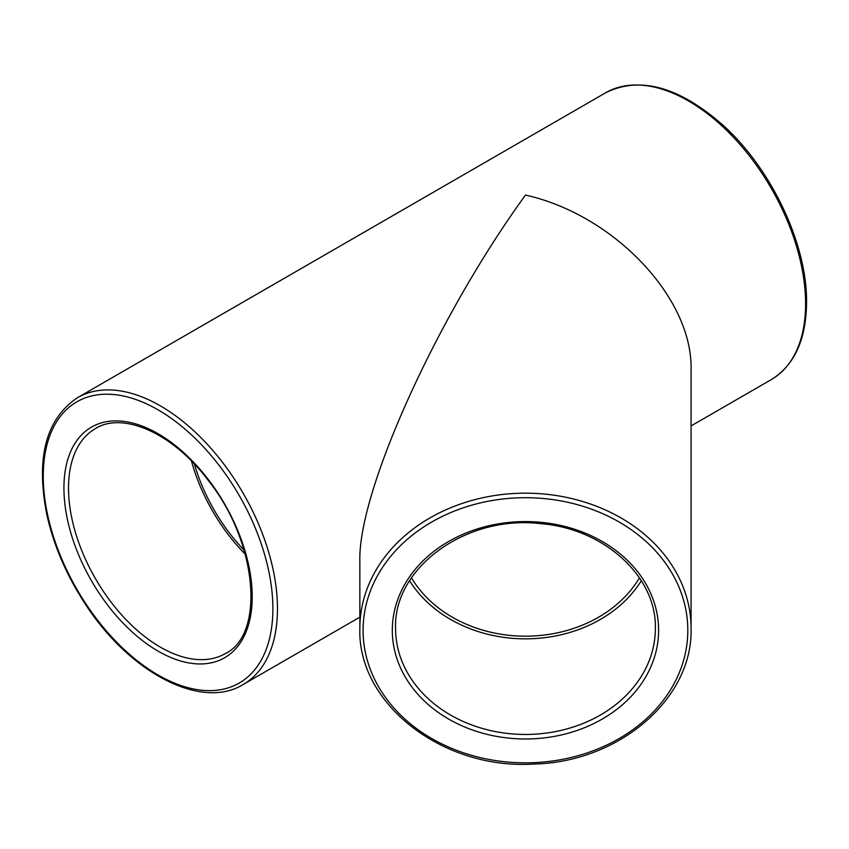<?xml version="1.0" encoding="UTF-8"?>
<svg xmlns="http://www.w3.org/2000/svg" width="849" height="849" viewBox="0 0 849 849"><rect width="100%" height="100%" fill="white"/><g stroke="black" fill="none" stroke-linecap="round" stroke-linejoin="round"><path stroke-width="1.27" d="M359.849 561.147C357.991 491.444 436.938 316.953 525.467 195.079C613.986 214.733 692.933 298.073 691.075 369.909L691.075 628.398A165.608 135.224 180 0 0 525.467 493.173A165.608 135.224 180 0 0 359.849 628.398L359.849 561.147M641.324 580.737A129.897 106.061 -0 0 1 525.467 638.841A129.897 106.061 -0 0 1 409.611 580.737M245.255 554.195A129.897 74.999 60 0 1 191.46 461.018M639.446 577.851A126.65 103.408 -0 0 1 525.467 636.188A126.65 103.408 -0 0 1 411.478 577.851M244.088 550.163A126.65 73.12 60 0 1 194.379 464.053M805.595 303.793A165.608 95.619 60 0 1 771.295 379.609C794.431 365.272 806.189 339.558 806.55 302.467C807.314 244.247 771.189 168.091 722.329 124.623C678.712 86.577 639.828 75.954 605.687 92.753A165.608 95.619 60 0 1 733.303 137.124A165.608 95.619 60 0 1 805.595 303.793M77.567 397.661C45.942 418.833 35.7 457.823 46.833 514.611C53.593 545.037 66.116 574.391 84.422 602.694C128.528 672.121 200.969 710.624 243.175 684.517A165.608 95.619 -120 0 0 277.474 608.701A165.608 95.619 -120 0 0 205.182 442.032A165.608 95.619 -120 0 0 77.567 397.661L605.687 92.753M655.354 628.398A129.897 106.061 -0 0 1 525.467 734.459A129.897 106.061 -0 0 1 395.57 628.398C393.204 568.161 465.432 515.056 539.762 523.578C604.021 528.237 656.818 576.598 655.354 628.398M658.601 630.276A133.144 108.704 180 0 0 458.895 536.133A133.144 108.704 180 0 0 458.895 724.42A133.144 108.704 180 0 0 658.601 630.276M363.096 630.276A162.361 132.571 -0 0 1 606.642 515.47A162.361 132.571 -0 0 1 606.642 745.082A162.361 132.571 -0 0 1 363.096 630.276M272.879 608.701A162.361 93.74 60 0 1 100.67 624.089A162.361 93.74 60 0 1 100.67 394.467A162.361 93.74 60 0 1 272.879 608.701M158.073 651.13A133.144 76.866 -120 0 0 239.598 535.135A133.144 76.866 -120 0 0 76.537 440.992A133.144 76.866 -120 0 0 158.073 651.13M160.365 647.15A129.897 74.999 60 0 1 75.508 532.684A129.897 74.999 60 0 1 95.417 428.596C122.617 411.319 172.612 432.926 207.793 479.823C257.693 541.715 265.302 634.511 225.314 653.581A129.897 74.999 60 0 1 160.365 647.15M243.175 684.517L359.849 617.149M691.075 425.922L771.295 379.609M359.849 628.398C357.387 703.895 442.87 770.011 534.063 764.036C619.208 762.084 693.049 698.695 691.075 628.398"/></g></svg>
